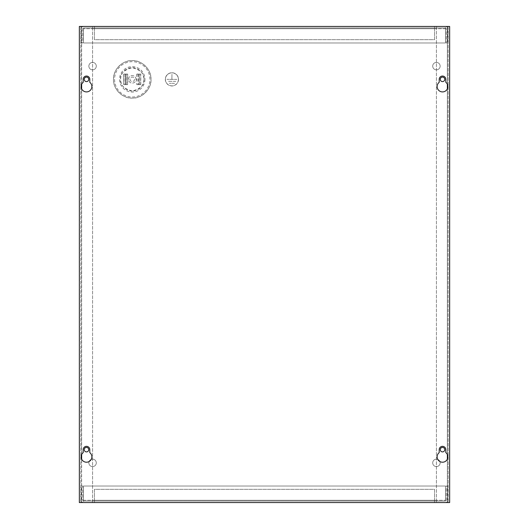 <?xml version="1.0" encoding="UTF-8"?>
<svg xmlns="http://www.w3.org/2000/svg" width="529" height="529" viewBox="0 0 529 529"><rect width="100%" height="100%" fill="white"/><g stroke="black" fill="none" stroke-linecap="round" stroke-linejoin="round"><path stroke-width="0.4" stroke-dasharray="2.65 1.98" d="M94.453 502.55L445.524 502.55L83.476 502.55L94.453 502.55L94.453 501.042L83.476 501.042A0.767 0.767 0 0 1 82.709 500.275L82.709 486.019L81.201 486.019L81.201 500.275A2.275 2.275 0 0 0 83.476 502.55L83.476 486.019L445.524 486.019L445.524 502.55A2.275 2.275 0 0 0 447.799 500.275A2.275 2.275 0 0 1 445.524 502.55L445.524 501.042L434.547 501.042L434.547 502.55L434.547 489.325L94.453 489.325L94.453 502.55M81.201 500.275A2.275 2.275 0 0 0 83.476 502.55L83.476 501.042L445.524 501.042L445.524 486.019L83.476 486.019L83.476 501.042A0.767 0.767 0 0 1 82.709 500.275L82.709 486.019L81.201 486.019L81.201 500.275M447.799 500.275L447.799 486.019L446.291 486.019L446.291 500.275A0.767 0.767 0 0 1 445.524 501.042A0.767 0.767 0 0 0 446.291 500.275L446.291 486.019L447.799 486.019L447.799 500.275M94.453 500.275L94.453 489.325L434.547 489.325L434.547 500.275L94.453 500.275L94.453 501.042L434.547 501.042L434.547 500.275L94.453 500.275M434.547 26.45L83.476 26.45L445.524 26.45L434.547 26.45L434.547 27.958L445.524 27.958A0.767 0.767 0 0 1 446.291 28.725L446.291 42.981L447.799 42.981L447.799 28.725A2.275 2.275 0 0 0 445.524 26.45L445.524 42.981L83.476 42.981L83.476 26.45A2.275 2.275 0 0 0 81.201 28.725A2.275 2.275 0 0 1 83.476 26.45L83.476 27.958L94.453 27.958L94.453 26.45L94.453 39.675L434.547 39.675L434.547 26.45M447.799 28.725A2.275 2.275 0 0 0 445.524 26.45L445.524 27.958L83.476 27.958L83.476 42.981L445.524 42.981L445.524 27.958A0.767 0.767 0 0 1 446.291 28.725L446.291 42.981L447.799 42.981L447.799 28.725M81.201 28.725L81.201 42.981L82.709 42.981L82.709 28.725A0.767 0.767 0 0 1 83.476 27.958A0.767 0.767 0 0 0 82.709 28.725L82.709 42.981L81.201 42.981L81.201 28.725M434.547 28.725L434.547 39.675L94.453 39.675L94.453 28.725L434.547 28.725L434.547 27.958L94.453 27.958L94.453 28.725L434.547 28.725M113.51 79.35C112.703 88.66 122.94 98.897 132.25 98.09C141.56 98.897 151.797 88.66 150.99 79.35A18.74 18.74 0 0 0 132.25 60.61A18.74 18.74 0 0 0 113.51 79.35A18.74 18.74 0 0 0 132.25 98.09A18.74 18.74 0 0 0 150.99 79.35C151.797 70.04 141.56 59.803 132.25 60.61C122.94 59.803 112.703 70.04 113.51 79.35M96.291 66.125A3.716 3.716 0 0 1 92.575 69.841A3.716 3.716 0 0 1 88.859 66.125A3.716 3.716 0 0 0 92.575 69.841A3.716 3.716 0 0 0 96.291 66.125A3.716 3.716 0 0 0 92.575 62.409A3.716 3.716 0 0 0 88.859 66.125A3.716 3.716 0 0 1 92.575 62.409A3.716 3.716 0 0 1 96.291 66.125M440.141 66.125A3.716 3.716 0 0 1 436.425 69.841A3.716 3.716 0 0 1 432.709 66.125A3.716 3.716 0 0 0 436.425 69.841A3.716 3.716 0 0 0 440.141 66.125A3.716 3.716 0 0 0 436.425 62.409A3.716 3.716 0 0 0 432.709 66.125A3.716 3.716 0 0 1 436.425 62.409A3.716 3.716 0 0 1 440.141 66.125M440.141 462.875A3.716 3.716 0 0 1 436.425 466.591A3.716 3.716 0 0 1 432.709 462.875A3.716 3.716 0 0 0 436.425 466.591A3.716 3.716 0 0 0 440.141 462.875A3.716 3.716 0 0 0 436.425 459.159A3.716 3.716 0 0 0 432.709 462.875A3.716 3.716 0 0 1 436.425 459.159A3.716 3.716 0 0 1 440.141 462.875M96.291 462.875A3.716 3.716 0 0 1 92.575 466.591A3.716 3.716 0 0 1 88.859 462.875A3.716 3.716 0 0 0 92.575 466.591A3.716 3.716 0 0 0 96.291 462.875A3.716 3.716 0 0 0 92.575 459.159A3.716 3.716 0 0 0 88.859 462.875A3.716 3.716 0 0 1 92.575 459.159A3.716 3.716 0 0 1 96.291 462.875M132.25 91.001A11.651 11.651 0 0 1 120.599 79.35A11.651 11.651 0 0 1 132.25 67.699A11.651 11.651 0 0 1 143.901 79.35A11.651 11.651 0 0 1 132.25 91.001M88.74 449.65A2.248 2.248 0 0 1 86.492 451.898A2.248 2.248 0 0 1 84.243 449.65A2.248 2.248 0 0 1 86.492 447.402A2.248 2.248 0 0 1 88.74 449.65M88.74 79.35A2.248 2.248 0 0 1 86.492 81.598A2.248 2.248 0 0 1 84.243 79.35A2.248 2.248 0 0 1 86.492 77.102A2.248 2.248 0 0 1 88.74 79.35M165.312 79.35A6.612 6.612 0 0 0 171.925 85.963A6.612 6.612 0 0 0 178.537 79.35A6.612 6.612 0 0 0 171.925 72.737A6.612 6.612 0 0 0 165.312 79.35A6.612 6.612 0 0 0 171.925 85.963A6.612 6.612 0 0 0 178.537 79.35A6.612 6.612 0 0 0 171.925 72.737A6.612 6.612 0 0 0 165.312 79.35M444.757 449.65A2.248 2.248 0 0 1 442.509 451.898A2.248 2.248 0 0 1 440.26 449.65A2.248 2.248 0 0 1 442.509 447.402A2.248 2.248 0 0 1 444.757 449.65M444.757 79.35A2.248 2.248 0 0 1 442.509 81.598A2.248 2.248 0 0 1 440.26 79.35A2.248 2.248 0 0 1 442.509 77.102A2.248 2.248 0 0 1 444.757 79.35M136.006 79.35A3.756 3.756 0 0 0 132.25 75.594A3.756 3.756 0 0 0 128.494 79.35A3.756 3.756 0 0 0 132.25 83.106A3.756 3.756 0 0 0 136.006 79.35A3.756 3.756 0 0 0 132.25 75.594A3.756 3.756 0 0 0 128.494 79.35A3.756 3.756 0 0 0 132.25 83.106A3.756 3.756 0 0 0 136.006 79.35M178.432 79.35A6.507 6.507 0 0 0 171.925 72.843A6.507 6.507 0 0 0 165.418 79.35A6.507 6.507 0 0 1 171.925 72.843A6.507 6.507 0 0 1 178.432 79.35A6.507 6.507 0 0 1 171.925 85.857A6.507 6.507 0 0 1 165.418 79.35A6.507 6.507 0 0 0 171.925 85.857A6.507 6.507 0 0 0 178.432 79.35M130.002 79.35A2.248 2.248 0 0 0 132.25 81.598A2.248 2.248 0 0 0 134.498 79.35A2.248 2.248 0 0 0 132.25 77.102A2.248 2.248 0 0 0 130.002 79.35A2.248 2.248 0 0 0 132.25 81.598A2.248 2.248 0 0 0 134.498 79.35A2.248 2.248 0 0 0 132.25 77.102A2.248 2.248 0 0 0 130.002 79.35M81.625 459.112L81.625 26.45L449.65 26.45L449.65 502.55L79.35 502.55L79.35 26.45L81.625 26.45L79.35 26.45L79.35 502.55L449.65 502.55L449.65 26.45L80.858 26.45L81.625 26.45L81.625 502.55L80.858 502.55L81.625 502.55L81.625 84.276M447.375 84.276L447.375 26.45L448.142 26.45L436.425 26.45L447.375 26.45L447.375 502.55L436.425 502.55L448.142 502.55L447.375 502.55L447.375 26.45L447.375 459.112M79.35 502.55L79.35 26.45L449.65 26.45L449.65 502.55L79.35 502.55M92.575 502.55L92.575 26.45L92.575 502.55M80.858 26.45L80.858 502.55L80.858 26.45M448.142 26.45L448.142 502.55L448.142 26.45M436.425 26.45L436.425 502.55L436.425 26.45M127.555 84.64L127.681 74.06L123.726 74.06L127.681 74.06L126.1 74.06L127.681 74.06L127.681 84.64L126.1 84.64L126.1 74.06L126.1 84.64L123.726 84.64L127.681 84.64L123.726 84.64L127.555 84.64L127.555 74.06M140.648 84.64L140.774 74.06L140.774 84.64L139.193 84.64L139.193 74.06L140.774 74.06L136.819 74.06L139.193 74.06L139.193 84.64L136.819 84.64L140.774 84.64L136.819 84.64L140.648 84.64L140.648 74.06L136.819 74.06L140.648 74.06M123.726 74.06L125.307 74.06L123.726 74.06L123.726 84.64L123.726 74.06M136.819 74.06L136.819 84.64L136.819 74.06M125.307 74.06L126.1 74.06L125.307 74.06L125.307 84.64L125.307 74.06M138.4 74.06L138.4 84.64L138.4 74.06M174.57 83.344L169.28 83.291L174.57 83.344M175.833 81.36L168.017 81.307L175.833 81.36M176.884 79.376L166.966 79.324L176.884 79.376M171.951 74.364L171.899 79.324L171.951 74.364M447.878 456.844A5.369 5.369 0 0 1 442.509 462.214A5.369 5.369 0 0 1 439.202 452.612L439.202 449.65A3.306 3.306 0 0 1 442.509 446.344A3.306 3.306 0 0 1 445.815 449.65L445.815 452.612A5.369 5.369 0 0 1 447.878 456.844M91.861 456.844A5.369 5.369 0 0 1 86.492 462.214A5.369 5.369 0 0 1 83.185 452.612L83.185 449.65A3.306 3.306 0 0 1 86.492 446.344A3.306 3.306 0 0 1 89.798 449.65L89.798 452.612A5.369 5.369 0 0 1 91.861 456.844M447.878 86.544A5.369 5.369 0 0 1 442.509 91.914A5.369 5.369 0 0 1 439.202 82.312L439.202 79.35A3.306 3.306 0 0 1 442.509 76.044A3.306 3.306 0 0 1 445.815 79.35L445.815 82.312A5.369 5.369 0 0 1 447.878 86.544M91.861 86.544A5.369 5.369 0 0 1 86.492 91.914A5.369 5.369 0 0 1 83.185 82.312L83.185 79.35A3.306 3.306 0 0 1 86.492 76.044A3.306 3.306 0 0 1 89.798 79.35L89.798 82.312A5.369 5.369 0 0 1 91.861 86.544M83.476 500.275L445.524 500.275L83.476 500.275M445.524 28.725L83.476 28.725L445.524 28.725M132.25 97.025A17.675 17.675 0 0 0 149.925 79.35A17.675 17.675 0 0 0 132.25 61.675A17.675 17.675 0 0 0 114.575 79.35A17.675 17.675 0 0 0 132.25 97.025M144.966 79.35A12.716 12.716 0 0 1 132.25 92.066A12.716 12.716 0 0 1 119.534 79.35A12.716 12.716 0 0 1 132.25 66.634A12.716 12.716 0 0 1 144.966 79.35M143.901 79.35C144.562 84.858 140.681 88.74 132.25 91.001C123.819 88.74 119.938 84.858 120.599 79.35C119.938 73.842 123.819 69.96 132.25 67.699C140.681 69.96 144.562 73.842 143.901 79.35M81.625 454.576L81.625 88.812M447.375 454.576L447.375 88.812M126.226 84.64L126.226 74.06M125.181 74.06L125.181 84.64M139.319 84.64L139.319 74.06M138.274 74.06L138.274 84.64M123.852 74.06L123.852 84.64M136.945 74.06L136.945 84.64"/><path stroke-width="0.79" d="M88.74 449.65A2.248 2.248 0 0 1 86.492 451.898A2.248 2.248 0 0 1 84.243 449.65A2.248 2.248 0 0 1 86.492 447.402A2.248 2.248 0 0 1 88.74 449.65M88.74 79.35A2.248 2.248 0 0 1 86.492 81.598A2.248 2.248 0 0 1 84.243 79.35A2.248 2.248 0 0 1 86.492 77.102A2.248 2.248 0 0 1 88.74 79.35M444.757 449.65A2.248 2.248 0 0 1 442.509 451.898A2.248 2.248 0 0 1 440.26 449.65A2.248 2.248 0 0 1 442.509 447.402A2.248 2.248 0 0 1 444.757 449.65M444.757 79.35A2.248 2.248 0 0 1 442.509 81.598A2.248 2.248 0 0 1 440.26 79.35A2.248 2.248 0 0 1 442.509 77.102A2.248 2.248 0 0 1 444.757 79.35M447.878 456.844A5.369 5.369 0 0 1 442.509 462.214A5.369 5.369 0 0 1 439.202 452.612L439.202 449.65A3.306 3.306 0 0 1 442.509 446.344A3.306 3.306 0 0 1 445.815 449.65L445.815 452.612A5.369 5.369 0 0 1 447.878 456.844M91.861 456.844A5.369 5.369 0 0 1 86.492 462.214A5.369 5.369 0 0 1 83.185 452.612L83.185 449.65A3.306 3.306 0 0 1 86.492 446.344A3.306 3.306 0 0 1 89.798 449.65L89.798 452.612A5.369 5.369 0 0 1 91.861 456.844M447.878 86.544A5.369 5.369 0 0 1 442.509 91.914A5.369 5.369 0 0 1 439.202 82.312L439.202 79.35A3.306 3.306 0 0 1 442.509 76.044A3.306 3.306 0 0 1 445.815 79.35L445.815 82.312A5.369 5.369 0 0 1 447.878 86.544M91.861 86.544A5.369 5.369 0 0 1 86.492 91.914A5.369 5.369 0 0 1 83.185 82.312L83.185 79.35A3.306 3.306 0 0 1 86.492 76.044A3.306 3.306 0 0 1 89.798 79.35L89.798 82.312A5.369 5.369 0 0 1 91.861 86.544M79.35 502.55L79.35 26.45L449.65 26.45L449.65 502.55L79.35 502.55M81.625 459.112L81.625 454.576M81.625 88.812L81.625 84.276M447.375 459.112L447.375 454.576M447.375 88.812L447.375 84.276"/></g></svg>
